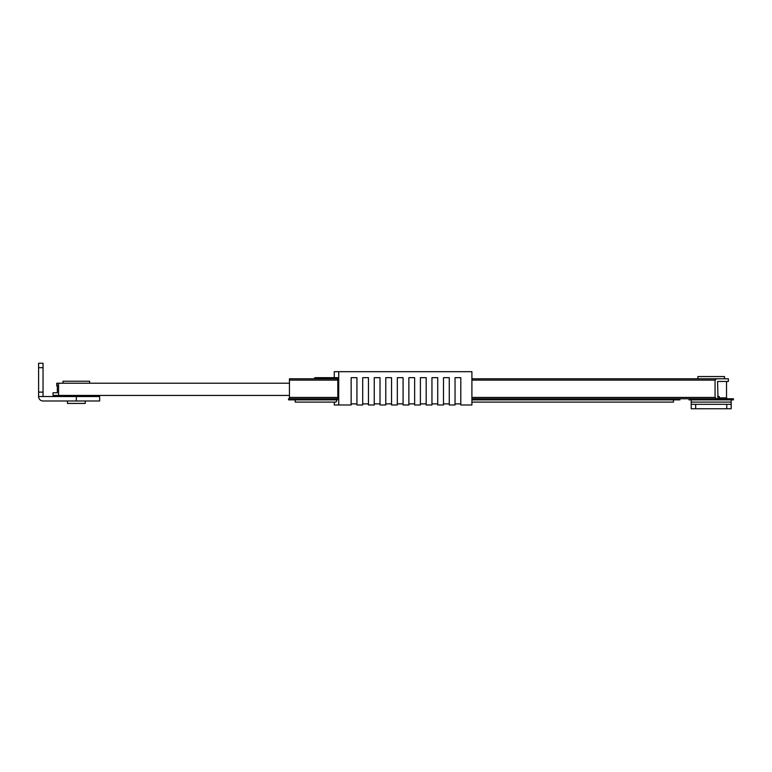 <?xml version="1.0" encoding="UTF-8"?>
<svg xmlns="http://www.w3.org/2000/svg" width="772" height="772" viewBox="0 0 772 772"><rect width="100%" height="100%" fill="white"/><g stroke="black" fill="none" stroke-linecap="round" stroke-linejoin="round"><path stroke-width="1.16" d="M471.904 397.435L715.055 397.435L716.619 398.767L718.018 398.767L717.574 381.445L728.372 381.445L728.372 378.782L716.619 378.782L715.055 380.113L471.904 380.113M338.715 404.982L351.144 404.982L351.144 377.672L356.925 377.672L356.925 404.982L362.695 404.982L362.695 377.672L368.466 377.672L368.466 404.982L374.237 404.982L374.237 377.672L380.007 377.672L380.007 404.982L385.778 404.982L385.778 377.672L391.549 377.672L391.549 404.982L397.319 404.982L397.319 377.672L403.09 377.672L403.09 404.982L408.861 404.982L408.861 377.672L414.632 377.672L414.632 404.982L420.402 404.982L420.402 377.672L426.183 377.672L426.183 404.982L431.953 404.982L431.953 377.672L437.724 377.672L437.724 404.982L443.495 404.982L443.495 377.672L449.265 377.672L449.265 404.982L455.036 404.982L455.036 377.672L460.807 377.672L460.807 404.982L471.904 404.982L471.904 371.679L338.715 371.679L338.715 404.982L334.276 404.982L334.276 402.096L335.926 402.096L337.818 398.767L289.442 398.767L289.442 378.782L337.818 378.782M471.904 378.782L716.619 378.782M711.205 378.782L728.372 378.782M715.055 397.435L715.055 380.113M716.619 398.767L471.904 398.767M718.018 398.767L719.272 398.767L719.272 396.547L717.574 396.547M314.966 377.672L313.857 378.782L314.966 377.672L337.818 377.672L334.276 377.672L334.276 371.679L338.715 371.679M57.331 385.884L56.761 385.884L56.761 383.221L57.331 385.884L57.331 392.774L53.027 392.774L53.027 395.438L289.442 395.438M57.022 383.221L58.575 383.221L58.575 395.438M58.575 383.221L289.442 383.221M337.103 399.877L288.554 399.877L288.554 398.767L289.442 398.767M679.9 398.767L679.9 399.877L471.904 399.877M719.272 397.879L726.741 397.879L726.741 398.767M335.926 402.096L295.213 402.096L295.213 398.767M720.971 398.767L720.971 397.879M679.013 398.767L679.013 399.877M471.904 402.096L673.464 402.096L673.464 399.877M697.878 376.562L724.522 376.562L697.878 376.562L697.878 378.782M691.22 404.316L731.181 404.316L731.181 408.755L691.22 408.755L691.22 399.877L691.22 402.096L731.181 402.096L731.181 404.316M731.181 399.877L731.181 402.096L731.181 399.877M699.065 398.767L733.4 398.767L733.4 399.877L689 399.877L689 398.767M85.219 400.986L85.219 403.428L67.454 403.428L67.454 400.986M63.014 381.223L89.658 381.223L63.014 381.223L63.014 383.221M43.039 396.547L99.646 396.547L99.646 400.986L43.039 400.986A4.439 4.439 0 0 1 38.6 396.547L38.6 392.108L43.039 392.108L43.039 396.547L38.6 396.547M38.6 367.684L38.6 363.245L43.039 363.245L43.039 367.684L38.6 367.684L38.6 392.108M43.039 367.684L43.039 392.108M443.495 403.872L449.265 403.872M431.953 403.872L437.724 403.872M408.861 403.872L414.632 403.872M397.319 403.872L403.09 403.872M385.778 403.872L391.549 403.872M374.237 403.872L380.007 403.872M362.695 403.872L368.466 403.872M337.818 398.767L337.818 377.672M455.036 403.872L460.807 403.872M420.402 403.872L426.183 403.872M351.144 403.872L356.925 403.872M337.818 380.113L289.442 380.113M289.442 397.435L337.818 397.435M676.793 399.877L676.793 398.767M695.659 404.316L695.659 408.755M726.741 404.316L726.741 408.755M76.341 396.547L76.341 400.986M724.522 376.562L724.522 378.782M726.52 381.445L726.52 397.879M89.658 381.223L89.658 383.221M98.536 395.438L98.536 396.547M54.136 395.438L54.136 396.547"/></g></svg>
